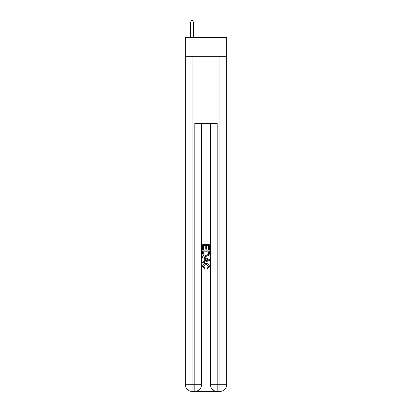 <?xml version="1.0" encoding="UTF-8"?>
<svg xmlns="http://www.w3.org/2000/svg" width="412" height="412" viewBox="0 0 412 412"><rect width="100%" height="100%" fill="white"/><g stroke="black" fill="none" stroke-linecap="round" stroke-linejoin="round"><path stroke-width="0.62" d="M226.662 56.341L226.662 37.353L185.338 37.353L185.338 56.341L226.662 56.341L226.662 384.7L219.962 384.7L219.962 56.341M195.334 391.4L216.666 391.4M210.465 123.353L210.465 384.7A6.7 6.7 0 0 0 217.17 391.4L217.17 384.7L210.465 384.7A6.7 6.7 0 0 0 217.17 391.4L219.962 391.4L219.962 384.7L217.17 384.7L217.17 123.353L194.83 123.353L194.83 384.7L185.338 384.7L185.338 56.341M201.535 123.353L201.535 384.7A6.7 6.7 0 0 1 194.83 391.4L192.038 391.4A6.7 6.7 0 0 1 185.338 384.7A6.7 6.7 0 0 0 192.038 391.4L192.038 56.341M219.962 391.4A6.7 6.7 0 0 0 226.662 384.7A6.7 6.7 0 0 1 219.962 391.4M202.647 249.6L202.647 244.702L209.353 244.702L209.353 249.43L208.575 249.43L208.575 245.65L206.515 245.65L206.515 249.172L205.743 249.172L205.743 245.65L203.425 245.65L203.425 249.6L202.647 249.6M202.647 253.287L202.647 250.887L209.353 250.887L209.255 254.364L208.776 255.337L206.036 256.388C203.894 256.398 202.766 255.363 202.647 253.287M203.425 251.835L203.899 254.796L206.052 255.445L208.441 254.302L208.575 251.835L203.425 251.835M202.647 257.675L202.647 256.676L209.353 259.333L209.353 260.399L202.647 263.062L202.647 262.058L204.713 261.296L204.713 258.437L202.647 257.675M207.339 259.411L205.485 258.726L205.485 261.012L208.575 259.869L207.339 259.411M203.337 266.451L205.016 268.33L204.795 269.273L202.565 266.538C202.745 264.483 203.904 263.443 206.052 263.433C208.112 263.479 209.239 264.504 209.435 266.523L207.488 269.103L207.287 268.161L208.663 266.476L206.052 264.375L203.337 266.451M193.434 37.353L193.434 22.052L190.643 22.052L190.643 37.353M190.643 22.052L191.482 20.6L192.6 20.6L193.434 22.052M201.535 384.7L194.83 384.7L194.83 391.4A6.7 6.7 0 0 0 201.535 384.7"/></g></svg>
